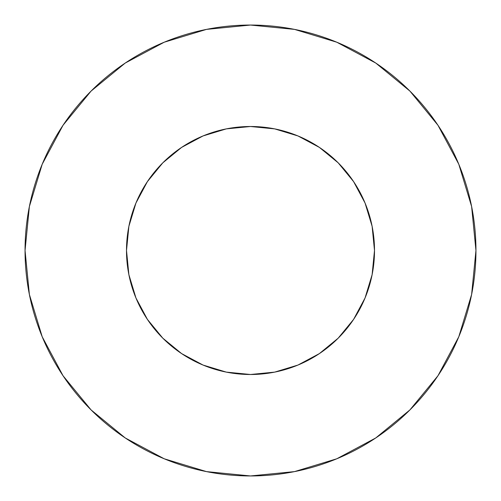 <?xml version="1.0" encoding="UTF-8"?>
<svg xmlns="http://www.w3.org/2000/svg" width="501" height="501" viewBox="0 0 501 501"><rect width="100%" height="100%" fill="white"/><g stroke="black" fill="none" stroke-linecap="round" stroke-linejoin="round"><path stroke-width="0.38" stroke-dasharray="2.5 1.88" d="M374.498 250.5A123.997 123.997 0 0 0 250.5 126.502A123.997 123.997 0 0 0 126.502 250.5L128.882 226.308L135.94 203.049L147.4 181.612L162.819 162.819L181.612 147.4L203.049 135.94L226.308 128.882L250.5 126.502L274.692 128.882L297.951 135.94L319.387 147.4L338.181 162.819L353.6 181.612L365.06 203.049L372.118 226.308L374.498 250.5L372.118 274.692L365.06 297.951L353.6 319.387L338.181 338.181L319.387 353.6L297.951 365.06L274.692 372.118L250.5 374.498L226.308 372.118L203.049 365.06L181.612 353.6L162.819 338.181L147.4 319.387L135.94 297.951L128.882 274.692L126.502 250.5A123.997 123.997 0 0 0 250.5 374.498A123.997 123.997 0 0 0 374.498 250.5M437.912 375.813L458.791 336.778L471.616 294.482L475.95 250.5A225.45 225.45 0 0 0 250.5 25.05A225.45 225.45 0 0 0 25.05 250.5A225.45 225.45 0 0 0 250.5 475.95A225.45 225.45 0 0 0 475.95 250.5L471.616 206.518L458.791 164.222L437.955 125.244M375.813 63.088L336.778 42.209L294.482 29.384L250.5 25.05L206.518 29.384L164.222 42.209L125.244 63.045M63.088 125.187L42.209 164.222L29.384 206.518L25.05 250.5L29.384 294.482L42.209 336.778L63.045 375.756M125.187 437.912L164.222 458.791L206.518 471.616L250.5 475.95L294.482 471.616L336.778 458.791L375.756 437.955"/><path stroke-width="0.75" d="M126.502 250.5A123.997 123.997 0 0 1 250.5 126.502A123.997 123.997 0 0 1 374.498 250.5A123.997 123.997 0 0 1 250.5 374.498A123.997 123.997 0 0 1 126.502 250.5L128.882 274.692L135.94 297.951L147.4 319.387L162.819 338.181L181.612 353.6L203.049 365.06L226.308 372.118L250.5 374.498L274.692 372.118L297.951 365.06L319.387 353.6L338.181 338.181L353.6 319.387L365.06 297.951L372.118 274.692L374.498 250.5L372.118 226.308L365.06 203.049L353.6 181.612L338.181 162.819L319.387 147.4L297.951 135.94L274.692 128.882L250.5 126.502L226.308 128.882L203.049 135.94L181.612 147.4L162.819 162.819L147.4 181.612L135.94 203.049L128.882 226.308L126.502 250.5M25.05 250.5A225.45 225.45 0 0 1 250.5 25.05A225.45 225.45 0 0 1 475.95 250.5A225.45 225.45 0 0 1 250.5 475.95A225.45 225.45 0 0 1 25.05 250.5L29.384 294.482L42.209 336.778L63.045 375.756L91.082 409.918L125.244 437.955L164.222 458.791L206.518 471.616L250.5 475.95L294.482 471.616L336.778 458.791L375.756 437.955L409.918 409.918L437.955 375.756L458.791 336.778L471.616 294.482L475.95 250.5L471.616 206.518L458.791 164.222L437.955 125.244L409.918 91.082L375.756 63.045L336.778 42.209L294.482 29.384L250.5 25.05L206.518 29.384L164.222 42.209L125.244 63.045L91.082 91.082L63.045 125.244L42.209 164.222L29.384 206.518L25.05 250.5M437.955 125.244L409.918 91.082L375.813 63.088M125.244 63.045L91.082 91.082L63.088 125.187M63.045 375.756L91.082 409.918L125.187 437.912M375.756 437.955L409.918 409.918L437.912 375.813"/></g></svg>
